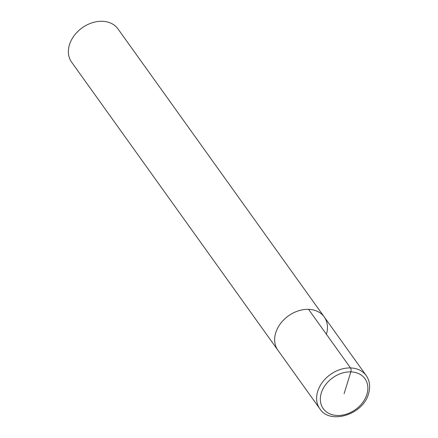 <?xml version="1.0" encoding="UTF-8"?>
<svg xmlns="http://www.w3.org/2000/svg" width="438" height="438" viewBox="0 0 438 438"><rect width="100%" height="100%" fill="white"/><g stroke="black" fill="none" stroke-linecap="round" stroke-linejoin="round"><path stroke-width="0.66" d="M275.726 332.776A28.519 21.719 144.4 0 0 277.862 350.165A28.519 21.719 -35.6 0 1 275.726 332.776A28.519 21.719 -35.6 0 1 298.267 310.887A28.519 21.719 -35.6 0 1 324.24 316.959A28.519 21.719 144.4 0 0 298.267 310.887A28.519 21.719 144.4 0 0 275.726 332.776M324.24 316.959L117.975 28.908A28.519 21.719 144.4 0 0 92.002 22.836A28.519 21.719 144.4 0 0 69.461 44.725A28.519 21.719 144.4 0 0 71.597 62.119L319.833 408.78A28.519 21.719 -35.6 0 1 317.698 391.386A28.519 21.719 -35.6 0 1 340.238 369.497A28.519 21.719 -35.6 0 1 366.212 375.569L324.24 316.959A28.519 21.719 -35.6 0 1 326.376 334.347M344.098 393.674L350.849 371.873A2.852 1.309 -88.2 0 0 350.52 367.947L308.549 309.337M321.306 392.968A25.667 19.546 -35.6 0 1 350.849 371.873A25.667 19.546 -35.6 0 1 366.891 394.386A25.667 19.546 -35.6 0 1 337.348 415.481A25.667 19.546 -35.6 0 1 321.306 392.968M319.833 408.78C329.891 425.063 363.212 414.605 368.539 393.724C370.559 386.831 369.787 380.775 366.212 375.569"/></g></svg>
